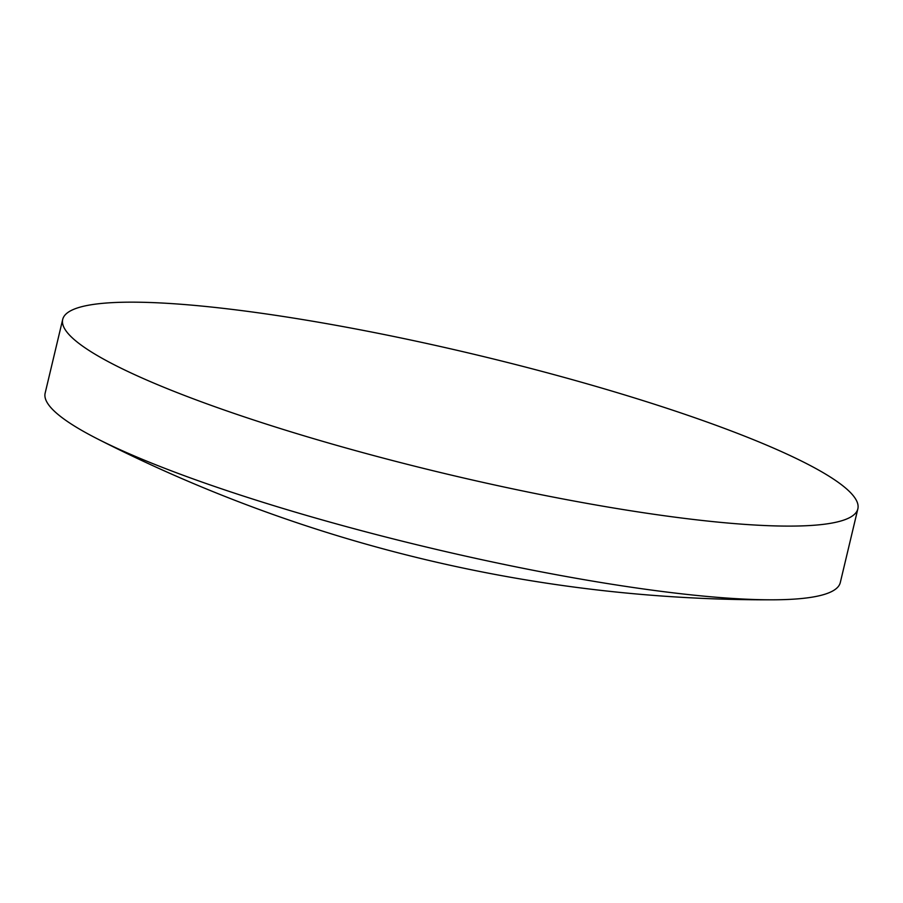 <?xml version="1.0" encoding="UTF-8"?>
<svg xmlns="http://www.w3.org/2000/svg" width="903" height="903" viewBox="0 0 903 903"><rect width="100%" height="100%" fill="white"/><g stroke="black" fill="none" stroke-linecap="round" stroke-linejoin="round"><path stroke-width="1.35" d="M711.237 521.437A408.698 61.404 13.4 0 0 857.85 508.852A408.698 61.404 13.4 0 0 637.597 398.9A408.698 61.404 13.4 0 0 209.315 306.828A408.698 61.404 13.4 0 0 62.702 319.414A408.698 61.404 13.4 0 0 282.966 429.365A408.698 61.404 13.4 0 0 711.237 521.437M62.702 319.414L45.15 393.121A408.698 61.404 13.4 0 0 97.377 438.835A408.698 61.404 13.4 0 0 134.039 455.834A408.698 61.404 13.4 0 0 693.685 595.133A408.698 61.404 13.4 0 0 773.058 599.806A408.698 61.404 13.4 0 0 840.298 582.548L857.85 508.852M97.377 438.835A1475.581 1475.581 0 0 0 773.058 599.806"/></g></svg>

